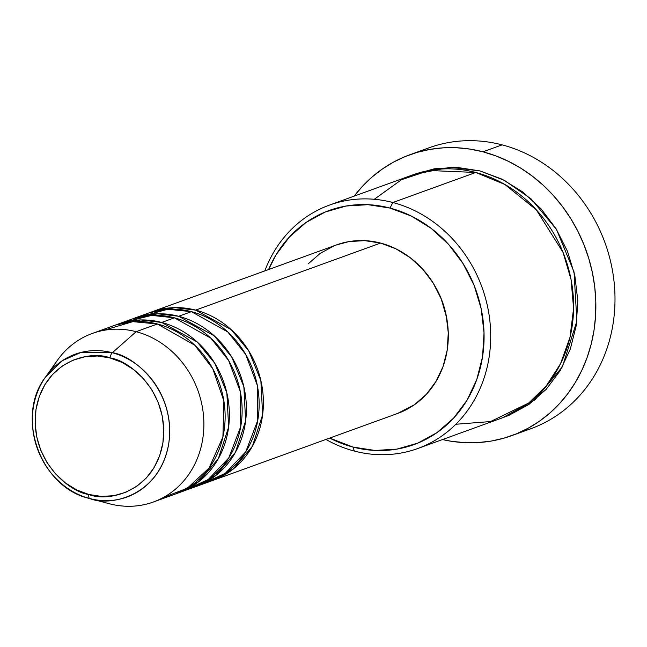 <?xml version="1.0" encoding="UTF-8"?>
<svg xmlns="http://www.w3.org/2000/svg" width="647" height="647" viewBox="0 0 647 647"><rect width="100%" height="100%" fill="white"/><g stroke="black" fill="none" stroke-linecap="round" stroke-linejoin="round"><path stroke-width="0.97" d="M51.744 369.526A89.642 79.872 70.1 0 1 92.27 333.464A89.642 79.872 70.1 0 1 136.145 331.693L112.303 352.736A4.982 1.925 104.7 0 0 110.014 357.928C129.004 360.047 169.862 392.082 162.907 442.855C154.212 493.168 107.006 502.104 88.874 494.494C69.884 492.367 29.026 460.332 35.981 409.567C44.675 359.255 91.874 350.31 110.014 357.928A4.982 1.925 -75.3 0 1 112.303 352.736L80.859 352.478L62.387 360.646L45.541 377.039A75.95 67.668 70.1 0 1 112.303 352.736L136.145 331.693A89.642 79.872 -109.9 0 0 57.348 360.371L45.541 377.039C14.784 416.66 40.648 487.83 89.585 498.497L89.731 498.538A4.982 1.925 -75.3 0 1 88.874 494.494L76.694 489.933L65.387 482.929L55.399 473.741L47.094 462.726L40.801 450.312L36.766 436.968L35.14 423.211L35.981 409.567L39.265 396.571L44.861 384.706L52.553 374.435L62.047 366.162L72.974 360.185L84.927 356.756L97.43 355.996L110.014 357.928L122.194 362.482L133.492 369.494L143.488 378.681L151.794 389.696L158.078 402.111L162.114 415.455L163.748 429.212L162.907 442.855L159.623 455.852L154.026 467.716L146.335 477.979L136.84 486.261L125.906 492.23L113.961 495.667L101.458 496.427L88.874 494.494A4.982 1.925 104.7 0 0 89.731 498.538A75.95 67.668 70.1 0 1 89.585 498.497A75.95 67.668 70.1 0 1 45.541 377.039M151.778 311.886A89.642 79.872 70.1 0 0 149.667 312.687L174.795 307.616L195.653 310.115L231.189 329.622L248.763 350.9L260.854 380.541L262.642 414.711L252.379 446.268L233.227 469.01L210.752 481.166A89.642 79.872 70.1 0 0 212.887 480.422A89.642 79.872 70.1 0 0 262.9 392.907A89.642 79.872 70.1 0 0 195.653 310.115L380.565 243.07A89.642 79.872 -109.9 0 0 336.691 244.841L151.778 311.886A89.642 79.872 70.1 0 1 195.653 310.115L380.565 243.07L395.915 248.812L410.158 257.643L422.75 269.217L433.207 283.095L441.133 298.744L446.22 315.558L448.274 332.89L447.214 350.076L443.074 366.461L436.029 381.406L426.333 394.346L414.371 404.779L397.565 413.465M215.305 473.887L221.606 470.434M202.155 483.972L225.229 473.353L245.763 451.784L257.765 420.388L257.296 385.313L245.642 354.346L227.849 332L191.407 311.66A89.642 79.872 -109.9 0 0 147.532 313.423L134.778 318.049A89.642 79.872 70.1 0 1 178.653 316.278L214.181 335.785L231.755 357.063L243.854 386.704L245.634 420.873L235.379 452.431L216.227 475.173L193.752 487.328A89.642 79.872 70.1 0 0 195.887 486.593A89.642 79.872 70.1 0 0 245.9 399.07A89.642 79.872 70.1 0 0 178.653 316.278L191.407 311.66L178.653 316.278L157.795 313.779L132.667 318.858A89.642 79.872 70.1 0 1 134.778 318.049M185.147 490.143L208.221 479.516L228.755 457.947L240.757 426.551L240.288 391.484L228.642 360.508L210.841 338.163L174.399 317.823A89.642 79.872 -109.9 0 0 130.524 319.594L117.77 324.212A89.642 79.872 70.1 0 1 161.645 322.449L197.181 341.956L214.755 363.226L226.846 392.875L228.634 427.036L218.379 458.594L199.219 481.336L176.744 493.491A89.642 79.872 70.1 0 0 178.879 492.755A89.642 79.872 70.1 0 0 228.892 405.232A89.642 79.872 70.1 0 0 161.645 322.449L174.399 317.823L161.645 322.449L140.795 319.942L115.659 325.02A89.642 79.872 70.1 0 1 117.77 324.212M163.699 497.3L187.242 488.267L209.094 468.024L222.908 436.968L223.894 401.051L212.782 368.709L194.779 345.215L157.399 323.985A89.642 79.872 -109.9 0 0 113.524 325.756L92.27 333.464M455.852 424.254L490.555 421.553L528.648 403.057L546.181 386.033L560.512 363.776L570.007 337.297L573.59 308.417L571.042 279.407L563.052 252.411L536.355 209.871L504.838 184.444L475.755 172.466L392.866 202.519A129.481 115.368 70.1 0 1 489.997 322.101A129.481 115.368 70.1 0 1 417.76 448.525A129.481 115.368 70.1 0 1 354.386 451.08A129.481 115.368 70.1 0 1 325.918 439.442A129.481 115.368 -109.9 0 0 354.386 451.08L353.003 447.069A124.499 110.928 70.1 0 1 329.679 438.076L353.003 447.069L375.025 450.458L396.91 449.115L417.816 443.114L436.951 432.665L453.563 418.172L467.029 400.21L476.815 379.449L482.557 356.691L484.037 332.817L481.182 308.748L474.122 285.392L463.115 263.661L448.581 244.388L431.088 228.31L411.314 216.049L389.995 208.067L392.866 202.519A129.481 115.368 -109.9 0 0 264.809 270.907A129.481 115.368 70.1 0 1 329.493 205.075A129.481 115.368 70.1 0 1 392.866 202.519L475.755 172.466A129.481 115.368 -109.9 0 0 412.382 175.022L329.493 205.075M268.578 269.54A124.499 110.928 70.1 0 1 389.995 208.067L367.981 204.687L346.088 206.021L325.182 212.03L306.047 222.479L289.435 236.964L275.978 254.934L268.57 269.54M419.555 151.697A149.4 133.112 70.1 0 1 502.096 144.863A149.4 133.112 -109.9 0 0 428.977 147.815L409.842 154.754A149.4 133.112 70.1 0 1 482.969 151.802L502.096 144.863L482.969 151.802A149.4 133.112 70.1 0 1 595.046 289.783A149.4 133.112 70.1 0 1 511.696 435.649A149.4 133.112 70.1 0 1 442.467 439.564L451.735 441.335L464.999 442.669L478.214 442.572L491.259 441.06L504.013 438.148L516.355 433.854L528.154 428.225L539.307 421.31L549.707 413.19L559.243 403.93L567.84 393.619L575.401 382.369L581.855 370.27L587.144 357.451L591.221 344.034L594.043 330.148L595.572 315.93L595.806 301.502L594.747 287.017L592.393 272.613L588.77 258.428L583.909 244.59L577.868 231.246L570.703 218.516L562.478 206.522L553.266 195.386L543.173 185.212L532.279 176.089L520.698 168.123L508.542 161.378L495.925 155.919L482.969 151.802L469.795 149.069L456.539 147.742L443.324 147.831L430.279 149.344L417.525 152.263L405.184 156.55L393.384 162.179L382.231 169.093L371.831 177.213L362.288 186.473L354.2 196.114A149.4 133.112 70.1 0 1 409.842 154.754M480.009 170.921L504.425 180.359L531.138 198.92L556.469 229.418L574.026 271.95L576.873 321.098L562.437 366.695L535.085 399.781L502.768 417.671L508.938 415.366L528.834 404.496L546.117 389.429L560.116 370.747L570.298 349.154L576.267 325.49L577.803 300.661L574.843 275.622L567.492 251.343L556.048 228.739L540.932 208.698L522.744 191.973L502.169 179.219L480.009 170.921L457.106 167.403L434.339 168.794L414.517 174.269L450.296 167.298L480.009 170.921M109.505 503.77L89.731 498.538L109.505 503.77A89.642 79.872 70.1 0 1 109.149 503.681A89.642 79.872 -109.9 0 0 109.327 503.73A89.642 79.872 -109.9 0 0 109.505 503.77A89.642 79.872 -109.9 0 0 202.786 438.698A89.642 79.872 -109.9 0 0 136.145 331.693L157.399 323.985L136.145 331.693A89.642 79.872 70.1 0 1 203.393 414.484A89.642 79.872 70.1 0 1 153.379 502.007A89.642 79.872 70.1 0 1 109.505 503.77M178.879 492.755L191.633 488.129A89.642 79.872 -109.9 0 0 241.646 400.614A89.642 79.872 -109.9 0 0 174.399 317.823L151.705 315.38L124.256 322.206M153.379 502.007L174.633 494.3A89.642 79.872 -109.9 0 0 224.646 406.777A89.642 79.872 -109.9 0 0 157.399 323.985L132.87 321.656L103.205 330.455M112.303 352.736A75.95 67.668 70.1 0 1 168.77 443.405A75.95 67.668 70.1 0 1 89.731 498.538C109.1 506.666 159.494 497.122 168.77 443.405C176.194 389.203 132.578 355.001 112.303 352.736M511.696 435.649L530.823 428.718A149.4 133.112 -109.9 0 0 614.181 282.852A149.4 133.112 -109.9 0 0 502.096 144.863A149.4 133.112 70.1 0 1 614.65 288.497A149.4 133.112 70.1 0 1 521.11 431.775M417.76 448.525L500.649 418.472A129.481 115.368 -109.9 0 0 572.894 292.048A129.481 115.368 -109.9 0 0 475.755 172.466L429.139 170.501L401.48 179.704L374.289 199.284M435.302 286.621L441.278 298.89L446.729 318.138A84.66 75.432 -109.9 0 0 435.318 286.645M308.166 263.871L320.128 253.446L333.901 245.917M336.48 244.914L348.951 241.598L364.714 240.635L380.565 243.07A89.642 79.872 -109.9 0 1 447.813 325.862A89.642 79.872 -109.9 0 1 397.8 413.384L212.887 480.422M195.887 486.593L208.641 481.966A89.642 79.872 -109.9 0 0 258.654 394.444A89.642 79.872 -109.9 0 0 191.407 311.66L167.791 309.266L139.226 317.054M354.386 451.08A129.481 115.368 -109.9 0 0 489.124 357.087A129.481 115.368 -109.9 0 0 392.866 202.519L389.995 208.067A124.499 110.928 70.1 0 1 482.557 356.691A124.499 110.928 70.1 0 1 353.003 447.069L354.386 451.08M204.678 476.532L198.314 480.042M109.327 503.73L89.585 498.497"/></g></svg>
